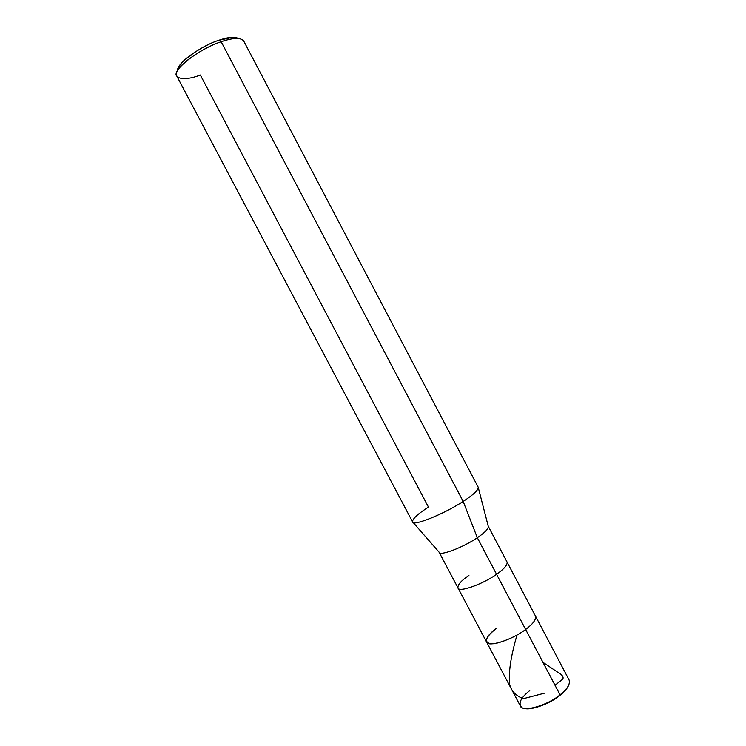 <?xml version="1.0" encoding="UTF-8"?>
<svg xmlns="http://www.w3.org/2000/svg" width="746" height="746" viewBox="0 0 746 746"><rect width="100%" height="100%" fill="white"/><g stroke="black" fill="none" stroke-linecap="round" stroke-linejoin="round"><path stroke-width="1.12" d="M524.14 708.224C529.548 711.031 550.212 703.804 560.004 695.337C550.212 703.804 529.548 711.031 524.14 708.224M529.753 690.572C520.95 697.622 518.153 703.114 521.361 707.04C524.895 711.945 548.347 704.83 560.069 694.843L560.004 695.337C564.638 691.691 567.631 688.11 568.956 684.595C567.631 688.11 564.638 691.691 560.004 695.337L560.069 694.843C546.799 705.958 521.696 712.691 520.26 705.763L486.495 641.868C487.352 647.715 512.026 640.04 525.641 629.484L560.069 694.843C566.139 690.022 569.301 685.621 569.552 681.63M496.78 628.085C489.078 633.736 485.646 638.324 486.495 641.868L457.979 587.913C458.352 592.846 482.671 584.37 496.575 574.289L525.641 629.484C515.915 637.084 496.817 644.796 490.504 643.733C483.604 642.045 485.693 636.832 496.78 628.085C485.693 636.832 483.604 642.045 490.504 643.733C496.817 644.796 515.915 637.084 525.641 629.484C533.101 623.88 536.383 619.404 535.469 616.037C536.383 619.404 533.101 623.88 525.641 629.484C512.026 640.04 487.352 647.715 486.495 641.868M232.836 37.3L236.557 38.438C232.09 38.615 226.961 39.715 221.17 41.748C233.172 37.682 240.669 37.412 243.672 40.965L478.214 487.231C478.531 489.963 473.514 494.691 463.163 501.424C473.607 494.626 478.615 489.88 478.186 487.185L488.248 526.266C488.667 528.69 485.021 532.513 477.319 537.726L463.163 501.424L221.17 41.748L218.718 40.321C200.236 46.112 175.59 64.613 177.8 70.404L179.945 65.182C184.439 57.74 205.187 44.546 218.718 40.321L232.836 37.3L238.347 38.475C234.514 36.517 227.978 37.132 218.718 40.321L221.17 41.748L463.163 501.424C444.066 514.097 412.1 526.844 412.557 521.846L176.849 76.195C170.89 70.926 198.716 48.975 221.17 41.748C206.381 46.373 183.656 60.818 178.779 68.893C170.778 78.535 183.246 81.79 200.338 75.038L428.456 507.103C417.797 513.901 412.491 518.796 412.529 521.799C411.904 526.918 443.954 514.171 463.163 501.424L477.319 537.726C485.021 532.513 488.667 528.69 488.248 526.266L569.114 680.007C570.373 684.026 567.361 688.968 560.069 694.843L496.575 574.289C482.671 584.37 458.352 592.846 457.979 587.913L439.096 552.18C439.142 556.507 463.219 547.499 477.319 537.726L496.575 574.289C504.184 568.918 507.681 564.834 507.066 562.036C507.681 564.834 504.184 568.918 496.575 574.289L477.319 537.726C463.219 547.489 439.142 556.507 439.096 552.18L412.939 522.265M468.936 575.334C461.103 580.761 457.447 584.957 457.979 587.913M555.024 685.266L562.866 679.047C563.622 677.088 562.456 675.186 559.379 673.349L542.929 662.299M544.944 693.053L523.244 698.722C515.878 695.71 511.364 691.057 509.723 684.763C508.296 673.34 510.665 656.965 516.829 635.639M178.779 68.893L179.945 65.182"/></g></svg>
